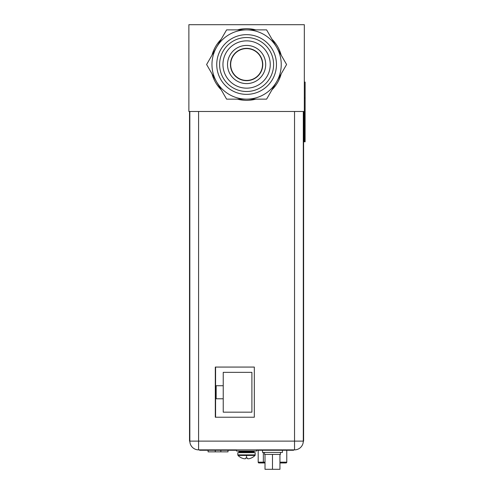 <?xml version="1.0" encoding="UTF-8"?>
<svg xmlns="http://www.w3.org/2000/svg" width="494" height="494" viewBox="0 0 494 494"><rect width="100%" height="100%" fill="white"/><g stroke="black" fill="none" stroke-linecap="round" stroke-linejoin="round"><path stroke-width="0.74" d="M188.875 111.483L304.329 111.483L304.329 24.7L188.875 24.7L188.875 111.483M246.605 80.436A15.925 15.925 0 0 0 262.524 64.51A15.925 15.925 0 0 0 246.605 48.585A15.925 15.925 0 0 0 230.679 64.51A15.925 15.925 0 0 0 246.605 80.436M279.944 462.958L285.575 462.958M259.381 462.958L265.012 462.958M258.986 462.958A0.797 0.797 0 0 1 258.189 462.162A0.797 0.797 0 0 0 258.986 462.958A0.797 0.797 0 0 1 258.189 462.162L258.189 450.269M286.773 450.269L286.773 462.162A0.797 0.797 0 0 1 285.977 462.958M262.524 450.269L262.524 452.418L282.432 452.418L282.432 450.269M264.518 452.418L264.518 454.412L265.012 454.412L265.012 469.3L279.944 469.3L279.944 454.412L280.438 454.412L280.438 452.418M265.012 454.412L272.478 454.412L272.478 469.3M272.478 454.412L279.944 454.412M247.278 457.987L246.525 457.987L247.278 457.969L247.278 458.525A11.621 5.811 90 0 0 248.229 458.784A11.621 10.065 90 0 0 249.865 458.525A11.825 11.825 0 0 0 251.323 457.987L251.366 457.969M241.677 457.969L241.727 457.987A11.825 11.825 0 0 0 243.178 458.525A11.621 10.065 -90 0 0 244.82 458.784A11.621 5.811 -90 0 0 245.765 458.525L245.765 457.969L247.278 457.969M255.244 452.658L237.805 452.658L237.805 454.888L255.244 454.888L255.015 455.443L255.244 452.658M238.028 455.443A11.85 11.85 0 0 0 241.665 457.987A11.85 11.85 0 0 1 238.028 455.443L237.805 454.888L238.028 455.443L255.015 455.443A11.85 11.85 0 0 1 251.378 457.987A11.85 11.85 0 0 0 255.015 455.443M246.525 455.443L246.525 457.987L245.765 457.969M246.525 451.065L256.472 451.065L256.472 449.873L236.57 449.873L236.57 451.065L246.525 451.065M303.612 111.483L303.612 441.117L303.291 441.117A8.756 8.756 0 0 1 294.535 449.873L198.588 449.873A8.756 8.756 0 0 1 189.832 441.117L189.517 441.117L189.517 433.152L189.832 433.152M189.517 111.483L189.517 433.152M303.291 111.483L303.291 441.117A8.756 8.756 0 0 1 294.535 449.873L294.535 111.483M189.832 441.117L198.588 441.117L198.588 449.873A8.756 8.756 0 0 1 189.832 441.117L189.832 111.483M254.324 417.226L254.324 367.067L215.31 367.067L215.31 417.226L254.324 417.226M199.625 449.873L199.625 450.269L236.57 450.269M256.472 450.269L293.578 450.269L293.578 449.873M235.613 449.873L235.613 450.269M257.43 449.873L257.43 450.269M208.104 450.269L208.104 451.862L228.006 451.862L228.006 450.269M304.329 111.483L304.329 141.797L305.125 141.797L305.125 82.078L304.329 82.078M215.588 367.067L215.588 417.226M216.156 398.788L223.232 398.788L223.232 412.163L251.897 412.163L251.897 372.353L223.232 372.353L223.232 385.728L216.156 385.728L216.156 398.788M223.232 398.788L223.232 385.728M216.743 64.51A29.856 29.856 0 0 1 246.605 34.654A29.856 29.856 0 0 1 276.461 64.51A29.856 29.856 0 0 1 246.605 94.366A29.856 29.856 0 0 1 216.743 64.51M219.608 64.51A26.991 26.991 0 0 1 246.605 37.519A26.991 26.991 0 0 1 273.596 64.51A26.991 26.991 0 0 1 246.605 91.501A26.991 26.991 0 0 1 219.608 64.51M222.955 64.51A23.65 23.65 0 0 1 246.605 40.86A23.65 23.65 0 0 1 270.249 64.51A23.65 23.65 0 0 1 246.605 88.16A23.65 23.65 0 0 1 222.955 64.51M227.512 64.51A19.087 19.087 0 0 1 246.605 45.423A19.087 19.087 0 0 1 265.692 64.51A19.087 19.087 0 0 1 246.605 83.597A19.087 19.087 0 0 1 227.512 64.51M230.439 64.51A16.16 16.16 0 0 1 246.605 48.35A16.16 16.16 0 0 1 262.765 64.51A16.16 16.16 0 0 1 246.605 80.67A16.16 16.16 0 0 1 230.439 64.51M212.019 55.137A35.827 35.827 0 0 1 221.195 39.248M237.429 29.875A35.827 35.827 0 0 1 255.775 29.875M272.009 39.248A35.827 35.827 0 0 1 281.185 55.137M206.609 64.51L226.604 99.146L266.599 99.146L276.597 81.825A34.636 34.636 0 0 0 276.597 47.196L266.599 29.875L226.604 29.875L206.609 64.51M246.605 99.146A34.636 34.636 0 0 0 276.597 81.825L286.594 64.51L276.597 47.196A34.636 34.636 0 0 0 216.607 47.196A34.636 34.636 0 0 0 246.605 99.146M221.195 89.772A35.827 35.827 0 0 1 212.019 73.884M255.775 99.146A35.827 35.827 0 0 1 237.429 99.146M281.185 73.884A35.827 35.827 0 0 1 272.009 89.772M258.189 462.162L263.345 462.162L263.469 462.958M263.345 452.418L263.345 462.162L265.012 462.162M279.944 462.162L286.773 462.162M239.714 452.658L239.077 452.022L253.965 452.022L253.329 452.658M253.965 452.022L253.965 451.701L239.077 451.701L238.441 451.065M303.291 433.152L303.612 433.152M198.588 111.483L198.588 441.117L303.291 441.117M202.015 449.873L202.015 450.269M291.188 450.269L291.188 449.873M220.843 451.862L220.843 450.269M215.267 450.269L215.267 451.862M304.329 125.871L305.125 125.871M305.125 98.003L304.329 98.003M239.077 452.022L239.077 451.701M253.965 451.701L254.601 451.065"/></g></svg>
